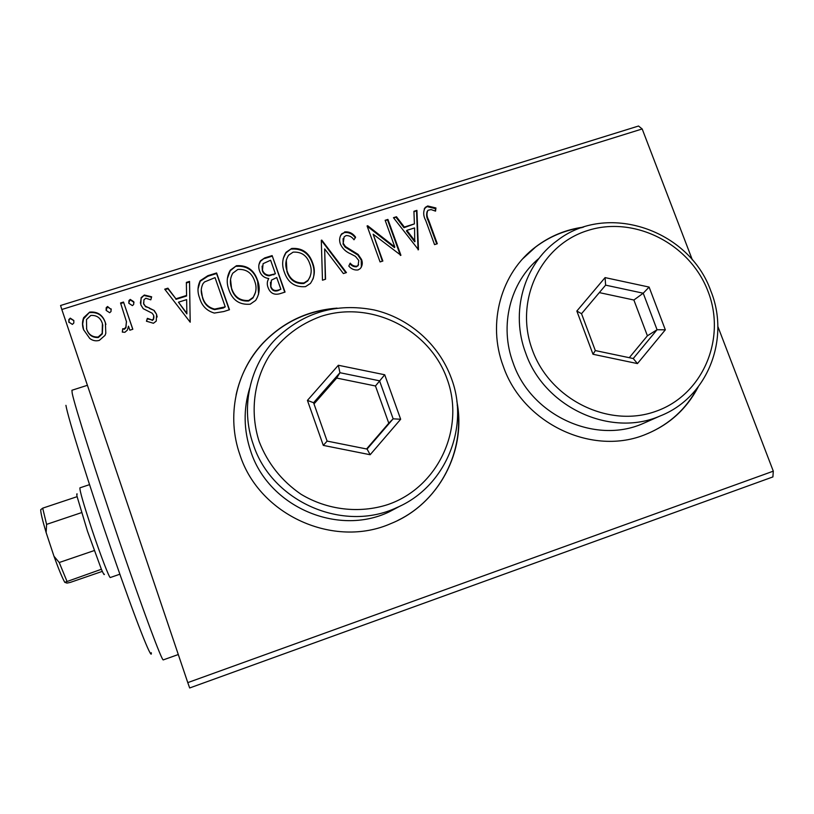 <?xml version="1.0" encoding="UTF-8"?>
<svg xmlns="http://www.w3.org/2000/svg" width="814" height="814" viewBox="0 0 814 814"><rect width="100%" height="100%" fill="white"/><g stroke="black" fill="none" stroke-linecap="round" stroke-linejoin="round"><path stroke-width="1.22" d="M583.618 227.086C565.913 229.517 549.999 236.08 535.856 246.754C501.058 272.659 486.904 323.056 503.306 366.351C522.893 423.758 592.907 456.735 646.082 434.228C669.271 424.755 686.64 408.994 698.198 386.955M647.72 433.567C669.556 424.125 686.08 408.984 697.272 388.136M337.098 308.13C307.702 310.348 282.865 322.141 262.566 343.498C235.663 372.334 226.384 416.503 239.906 454.741C259.249 515.293 334.137 548.951 391.198 523.443C438.797 504.354 466.9 450.742 456.837 401.251M397.822 520.431C440.313 499.827 464.886 450.997 457.224 405.026M772.903 476.923L189.672 687.972L187.78 682.62L773.3 471.164L772.903 476.923M642.185 128.958L61.823 309.493L60.562 305.504L638.522 126.028L642.185 128.958L692.358 259.91M105.8 333.323L105.016 335.378L99.298 340.394C95.787 341.331 92.593 340.669 89.723 338.421L83.516 329.589C82.122 325.59 82.163 321.611 83.649 317.663L89.693 312.088C97.588 311.416 102.829 314.967 105.393 322.72L105.8 333.323M123.514 302.045L132.824 329.263L129.864 330.199L128.49 326.19L127.381 330.108L124.878 332.305L122.304 332.092L122.721 328.734L124.216 328.805L125.844 327.299L126.414 321.601L120.553 302.971L123.514 302.045L132.753 329.283M153.449 323.27L146.439 321.204L147.365 318.325L152.126 319.994L153.459 318.915L153.714 315.435L152.157 313.197L143.213 308.689L140.802 304.792L141.117 297.67L144.332 295.014L151.638 296.795L150.814 299.827L145.798 298.239L143.956 299.766L143.702 303.724L145.289 306.095L154.222 310.49L156.603 314.377L156.247 321.092L153.449 323.27M207.875 275.681L216.616 272.955L229.467 309.737L223.758 311.548L214.316 313.064C206.746 310.826 201.862 305.861 199.654 298.168C197.283 292.155 197.466 286.335 200.193 280.708L207.875 275.681L207.835 276.272L216.565 273.535L216.616 272.955M272.141 255.596L285.053 292.084L279.792 293.752C274.043 295.258 270.116 293.132 268.02 287.403C266.829 284.259 267.084 281.298 268.762 278.52C264.174 277.889 261.111 275.397 259.595 271.021C258.242 267.399 258.547 263.98 260.521 260.775L264.723 257.916L272.141 255.596L284.727 292.185M321.764 240.099L346.449 272.598L343.386 273.565L324.654 248.901L325.549 279.233L322.476 280.209L321.296 240.242L345.889 272.771M385.144 220.289L387.912 219.424L400.926 255.301L373.148 234.198L382.855 261.04L380.067 261.925L367.073 225.936L367.704 225.743L394.81 246.978L385.144 220.289M428.612 219.994L437.301 243.752L434.544 244.627L425.732 220.502C423.209 215.883 423.056 211.518 425.264 207.407L427.696 205.973L435.938 207.977L435.551 211.141L431.054 209.564L427.91 210.317C426.495 213.4 426.729 216.626 428.612 219.994L428.215 220.655L436.731 243.935M61.823 309.493L187.78 682.62M717.816 326.363L773.3 471.164M418.467 249.735L393.457 217.694L396.469 216.748L404.324 227.055L414.407 223.891L413.919 211.294L416.921 210.358L418.467 249.735M344.597 231.929C349.135 231.471 352.808 233.231 355.606 237.24L353.998 239.784C351.984 236.925 349.359 235.521 346.133 235.561L344.098 236.884L343.233 243.274L345.421 246.52L358.109 254.395L361.528 259.442C362.83 262.81 362.423 265.863 360.287 268.579L358.048 269.943C354.416 270.35 351.333 269.058 348.799 266.056L350.193 263.136C351.974 265.323 354.161 266.351 356.756 266.219L358.119 265.405L358.781 260.48L355.403 256.349L350.651 253.846C345.899 251.862 342.48 248.616 340.405 244.098C339.051 240.374 339.479 236.945 341.687 233.811L344.342 232.58C348.83 232.102 352.472 233.842 355.26 237.79M312.637 262.922C315.476 270.329 314.733 277.177 310.388 283.465L305.494 286.64C294.922 287.464 287.861 282.6 284.3 272.039C281.644 265.018 282.234 258.435 286.08 252.289L291.687 248.463C302.096 247.751 309.076 252.574 312.637 262.922L312.434 263.512C314.336 268.671 314.55 273.84 313.054 279.009M257.55 280.27C260.246 287.413 259.615 294.129 255.657 300.407L250.183 304.202C239.489 305.057 232.366 300.163 228.815 289.509C226.292 282.743 226.78 276.302 230.291 270.197L236.436 265.72C246.968 264.988 254.009 269.841 257.55 280.27L258.587 294.19M190.201 322.202L164.723 289.173L167.908 288.176L175.905 298.799L186.569 295.451L186.365 282.407L189.54 281.41L190.201 322.202M133.771 301.74L133.649 304.528L132.367 305.606L128.846 303.276L128.968 300.529L130.25 299.41L133.771 301.74L133.995 302.757M111.08 308.842L110.999 311.538L109.666 312.718L106.135 310.388L106.207 307.723L107.55 306.502L111.264 309.554M73.82 320.492L73.809 323.016L72.385 324.399L68.824 322.059L68.834 319.566L70.269 318.152L73.82 320.492M333.343 308.679C305.423 311.66 281.807 323.351 262.505 343.732C249.196 358.353 240.395 375.417 236.091 394.922M582.183 227.564C564.926 230.128 549.389 236.62 535.571 247.059L522.903 258.638M424.236 208.872L427.696 205.973M427.309 206.654L435.531 208.649L435.938 207.977M435.531 208.649L435.246 211.009M427.218 211.335C426.17 214.387 426.505 217.491 428.215 220.655M393.803 218.142L396.469 216.748M396.123 217.419L403.978 227.706L404.324 227.055M403.978 227.706L414.407 223.891M413.939 211.854L416.921 210.358M416.544 211.04L418.07 249.857M406.847 230.352L406.481 231.003L414.723 241.789L414.57 227.93L406.847 230.352L415.089 241.158M385.327 220.798L387.912 219.424M387.586 220.085L400.417 255.464M382.366 261.192L373.148 234.198M367.246 226.445L367.704 225.743M367.409 226.394L394.475 247.598L394.81 246.978M343.06 238.675L343.233 243.274M342.969 243.895L345.167 247.141L345.421 246.52M345.167 247.141L357.824 255.006L358.109 254.395M357.824 255.006L361.233 260.042L361.528 259.442M361.233 260.042L361.355 267.134M348.809 266.066L350.193 263.136M349.928 263.726C351.709 265.913 353.887 266.941 356.471 266.809L356.756 266.219M356.471 266.809L358.598 264.784M340.242 236.386L341.432 234.463L344.342 232.58M325.305 279.304L324.654 248.901M283.252 258.445L285.918 252.91L291.687 248.463M291.514 249.084C301.902 248.382 308.882 253.185 312.434 263.512M286.294 259.951L286.986 271.734C289.815 280.087 295.431 284.005 303.846 283.506L307.773 280.911L310.195 276.607M287.149 271.143C289.988 279.507 295.614 283.445 304.039 282.936L307.967 280.342C311.508 275.295 312.118 269.79 309.808 263.828C307 255.545 301.424 251.648 293.111 252.147L288.614 255.22C285.439 260.144 284.951 265.456 287.149 271.143L286.986 271.734M303.846 283.506L304.039 282.936M267.46 281.583L268.417 279.07M258.923 264.723L260.399 261.375L264.723 257.916M264.591 258.526L272.008 256.217M262.088 266.137L262.342 270.716C263.492 273.88 265.751 275.58 269.119 275.824L275.407 273.789L270.614 260.226L263.095 263.665L262.464 270.126C263.624 273.29 265.883 275 269.261 275.234L275.407 273.789M270.472 282.295L270.726 286.986C271.947 290.405 274.287 291.656 277.757 290.74L280.871 289.245L276.729 277.533L271.418 280.148L270.858 286.426C272.09 289.855 274.44 291.097 277.9 290.181L280.871 289.245M277.757 290.74L277.9 290.181M270.726 286.986L270.858 286.426M269.119 275.824L269.261 275.234M262.342 270.716L262.464 270.126M227.35 278.602L230.22 270.787L236.436 265.72M236.355 266.32C246.866 265.588 253.897 270.431 257.428 280.84M230.535 279.446L231.634 289.173C234.452 297.588 240.12 301.536 248.636 301.017L252.991 297.944L255.596 292.094M231.705 288.614C234.534 297.039 240.201 300.997 248.738 300.468L253.103 297.405C256.369 292.368 256.888 286.955 254.68 281.186C251.882 272.843 246.266 268.925 237.851 269.444L232.784 273.199C230.016 278.062 229.65 283.201 231.705 288.614L231.634 289.173M248.636 301.017L248.738 300.468M216.565 273.535L229.233 309.808M198.016 288.98L200.173 281.288L207.835 276.272M201.251 289.845L202.544 297.802C204.334 304.11 208.353 308.048 214.591 309.615L223.29 308.007L225.244 306.868L215.038 277.625L204.497 281.959L202.991 283.679C200.814 288.044 200.671 292.572 202.574 297.252C204.365 303.571 208.384 307.519 214.642 309.086L225.244 306.868M214.591 309.615L214.642 309.086M202.544 297.802L202.574 297.252M165.069 289.631L167.938 288.736L167.908 288.176M167.938 288.736L175.905 298.799M175.926 299.349L186.569 296.001L186.569 295.451M186.375 282.977L189.53 281.99L189.54 281.41M189.53 281.99L190.181 322.202M178.47 302.198L186.864 313.858L186.64 299.623L178.47 302.198L186.864 313.339M146.632 321.337L147.365 318.325M147.436 318.844L152.126 319.994M152.177 320.502L153.52 319.424L153.968 316.768M140.364 303.134L141.198 298.219L144.332 295.014M144.404 295.574L151.526 297.212M143.488 302.9L143.702 303.724M143.773 304.273L145.289 306.095M145.36 306.634L149.389 307.906M149.45 308.445L154.222 310.49M154.284 311.019L156.603 314.377M156.654 314.896L157.163 316.992M128.734 302.869L130.25 299.41M130.342 299.959L133.862 302.279M122.466 332.143L122.721 328.734M122.833 329.232L124.216 328.805M124.318 329.304L125.946 327.808L126.414 321.601M126.516 322.11L126.323 321.042M120.737 303.49L123.626 302.584M106.115 310.317L107.55 306.502M107.682 307.041L111.213 309.371M83.649 329.955L82.662 324.043L83.516 318.986L89.693 312.088M89.855 312.617C97.741 311.945 102.971 315.486 105.535 323.229L105.393 322.72M105.535 323.229L105.901 324.43M86.498 328.632C88.36 334.473 92.247 337.271 98.168 337.027L102.167 333.414L102.411 323.626C100.58 317.816 96.713 315.089 90.832 315.435L86.477 319.576L86.671 329.131C88.523 334.961 92.409 337.759 98.311 337.515L102.31 333.903L102.778 324.857M69.007 322.507L69.037 320.085L70.269 318.152M70.472 318.671L73.86 320.635M87.413 385.297L71.927 390.262L72.202 393.264C74.603 405.525 95.533 471.56 119.332 541.137C143.132 610.765 162.118 661.548 163.288 659.889L178.297 654.527M151.282 652.716C152.533 662.708 135.724 620.299 112.505 553.113C89.296 485.999 67.949 417.847 65.924 405.341M104.375 574.216C104.314 575.396 103.317 573.748 101.384 569.271L87.495 531.247L77.116 496.662C76.628 494.271 76.658 493.406 77.208 494.057M89.53 484.645L79.935 487.84C79.538 490.17 83.516 503.988 91.86 529.304C100.468 555.117 109.534 578.673 110.328 577.513L119.872 574.216M81.522 512.637L46.591 524.379L46.133 532.549C42.511 520.472 40.7 512.861 40.7 509.737L42.694 508.16L46.591 524.379M101.384 569.271L64.764 582.325C62.159 577.635 58.567 568.935 53.978 556.247L46.133 532.549M53.978 556.247L59.229 562.515L66.89 581.125M94.2 550.579L59.229 562.515M77.116 496.662L42.694 508.16M102.31 571.377L70.33 582.386L66.951 583.099L64.764 582.325M447.018 378.785C429.344 329.121 370.93 300 320.96 316.381C299.664 324.125 282.448 337.261 269.322 355.779C253.663 381.033 249.837 412.729 259.198 441.656C267.704 463.37 281.624 480.891 300.946 494.21C327.177 510.063 359.31 513.817 387.881 504.568C438.4 487.291 465.415 428.184 447.018 378.785M253.246 444.352C240.283 407.895 249.603 365.679 275.895 338.777C303.51 312.332 336.213 302.706 373.992 309.92C409.025 317.969 438.95 344.342 451.271 378.042C470.126 427.055 445.655 486.965 396.703 507.631C343.243 533.007 271.591 501.729 253.246 444.352M249.695 388.146C243.294 409.096 243.64 430.128 250.732 451.241C268.366 506.45 337.271 536.518 388.766 512.077L401.017 505.606M323.29 445.39L307.427 400.396L338.339 365.262L384.717 374.766L400.661 419.251L370.156 454.731L323.29 445.39L327.116 441.096L367.083 449.074L393.152 418.813L379.548 380.81L339.937 372.71L313.573 402.727L327.116 441.096M366.565 448.972L388.777 423.188L375.468 385.978L384.717 374.766M375.468 385.978L336.691 378.062L339.937 372.71L338.339 365.262M388.777 423.188L393.152 418.813L400.661 419.251M336.691 378.062L314.001 403.917M370.156 454.731L367.083 449.074M307.427 400.396L313.573 402.727M708.027 291.402C690.048 243.661 634.126 215.293 587.393 230.627C540.404 245.238 513.99 301.149 532.437 350.183C550.183 399.45 608.546 428.306 655.484 411.446C702.696 395.309 726.688 338.909 708.027 291.402M525.712 353.113C510.154 312.291 523.768 264.743 556.908 240.812C606.45 201.73 689.234 229.304 710.887 291.107C730.412 339.204 707.397 397.619 660.113 415.974C610.49 437.851 544.22 407.132 525.712 353.113M539.112 258.242C510.113 282.173 499.053 325.712 513.217 363.146C531.003 415.201 594.841 444.759 642.765 423.646L647.334 421.632M592.999 354.263L576.841 311.04L605.087 277.605L649.104 287.077L665.323 329.823L637.454 363.583L592.999 354.263L595.319 350.569L633.241 358.526L657.061 329.731L643.223 293.213L605.616 285.144L581.532 313.705L595.319 350.569M629.273 357.702L647.405 335.795L633.882 300.01L643.223 293.213L649.104 287.077M633.882 300.01L599.318 292.613M647.405 335.795L657.061 329.731L665.323 329.823M637.454 363.583L633.241 358.526M605.616 285.144L605.087 277.605M576.841 311.04L581.532 313.705M351.862 251.434L352.136 250.814M273.819 274.817L273.962 274.237M223.29 308.007L223.341 307.468M425.264 207.407L424.877 208.089M358.119 265.405L357.845 265.995M341.687 233.811L341.432 234.463M286.08 252.289L285.918 252.91M307.967 280.342L307.773 280.911M260.521 260.775L260.399 261.375M230.291 270.197L230.22 270.787M253.103 297.405L252.991 297.944M200.193 280.708L200.173 281.288M153.459 318.915L153.52 319.424M141.117 297.67L141.198 298.219M128.968 300.529L129.06 301.078M125.844 327.299L125.946 327.808M106.207 307.723L106.349 308.262M83.649 317.663L83.822 318.182M68.834 319.566L69.037 320.085M396.703 507.631L388.766 512.077M660.113 415.974L642.765 423.646"/></g></svg>
